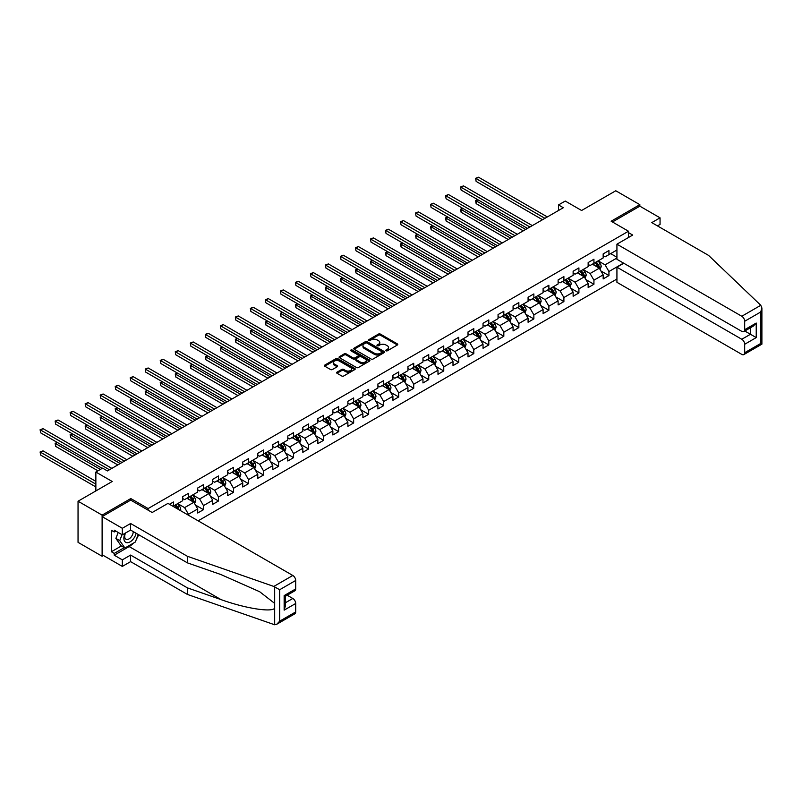 <?xml version="1.0" encoding="UTF-8"?>
<svg xmlns="http://www.w3.org/2000/svg" width="802" height="802" viewBox="0 0 802 802"><rect width="100%" height="100%" fill="white"/><g stroke="black" fill="none" stroke-linecap="round" stroke-linejoin="round"><path stroke-width="1.2" d="M386.023 350.795A0.932 0.541 0 0 0 387.346 350.795L397.381 344.99A1.333 0.772 0 0 0 397.772 344.449A1.333 0.772 0 0 0 397.381 343.908L380.379 334.083A1.333 0.772 0 0 0 378.484 334.083L368.449 339.878A0.932 0.541 0 0 0 369.772 340.639L371.065 339.898A4.281 2.466 0 0 1 377.12 339.898L378.534 340.71A4.281 2.466 0 0 1 379.787 342.454A4.281 2.466 0 0 1 378.534 344.208L377.231 344.95A0.932 0.541 0 0 0 378.554 345.722L379.857 344.97A4.281 2.466 0 0 1 385.902 344.97L387.326 345.782A4.281 2.466 0 0 1 388.579 347.537A4.281 2.466 0 0 1 387.326 349.281L386.023 350.023A0.932 0.541 0 0 0 386.023 350.795L386.023 350.023M337.01 372.158A1.333 0.772 0 0 0 336.619 372.709A1.333 0.772 0 0 0 337.01 373.251L341.782 376.008A1.333 0.772 0 0 0 343.667 376.008L354.815 369.572A1.333 0.772 0 0 0 355.206 369.03A1.333 0.772 0 0 0 354.815 368.479L337.812 358.664A1.333 0.772 0 0 0 335.918 358.664L324.77 365.1A1.333 0.772 0 0 0 324.379 365.642A1.333 0.772 0 0 0 324.77 366.193L330.534 369.522A1.333 0.772 0 0 0 332.419 369.522L337.191 366.765A1.333 0.772 0 0 0 337.592 366.213A1.333 0.772 0 0 0 337.191 365.672L334.334 364.018A3.579 2.065 0 0 1 333.291 362.564A3.579 2.065 0 0 1 335.497 360.659A3.579 2.065 0 0 1 339.396 361.1L350.594 367.567A3.579 2.065 0 0 1 351.637 369.03A3.579 2.065 0 0 1 349.431 370.935A3.579 2.065 0 0 1 345.532 370.484L343.667 369.411A1.333 0.772 0 0 0 341.782 369.411L337.01 372.158L337.01 373.251M657.46 225.893L660.056 224.39L660.056 217.833L639.846 206.164L639.846 204.66L615.776 190.766L581.6 210.495L565.24 201.051L558.503 204.941L563.315 207.718L107.408 470.934L102.596 468.157L95.859 472.047L95.859 490.944M130.796 500.167L130.796 498.553L102.115 515.115L78.045 501.22L112.22 481.491L95.859 472.047M130.796 498.553L148.129 508.558L628.487 231.227L628.487 237.512M639.846 204.66L611.154 221.222L628.487 231.227M371.166 359.045A1.333 0.772 0 0 0 373.05 359.045L384.208 352.609A1.333 0.772 0 0 0 384.599 352.058A1.333 0.772 0 0 0 384.208 351.517L367.196 341.692A1.333 0.772 0 0 0 365.311 341.692L354.153 348.128A1.333 0.772 0 0 0 353.762 348.68A1.333 0.772 0 0 0 354.153 349.221L371.166 359.045M351.266 350.995A0.932 0.541 0 0 1 352.218 351.126L352.218 350.013L369.511 359.998A1.333 0.772 0 0 1 369.902 360.539A1.333 0.772 0 0 1 369.511 361.09L358.364 367.527A1.333 0.772 0 0 1 356.469 367.527L339.467 357.702L339.467 356.619A1.333 0.772 0 0 0 339.076 357.161A1.333 0.772 0 0 0 339.467 357.702M339.467 356.619L344.238 353.862A1.333 0.772 0 0 1 346.123 353.862L353.02 357.842A1.333 0.772 0 0 0 354.915 357.842L358.073 356.018A1.333 0.772 0 0 0 358.474 355.466A1.333 0.772 0 0 0 358.073 354.925L350.895 350.775A0.932 0.541 0 0 1 352.218 350.013M102.115 515.115L102.115 556.247L78.045 542.352L78.045 501.22M148.129 510.172L148.129 508.558M198.134 520.819L616.928 279.026M616.928 250.013L608.939 254.625L608.939 250.565L603.164 253.903L603.164 257.963L593.931 263.297L593.931 259.236L588.147 262.575L588.147 266.635L578.914 271.968L578.914 267.908L573.129 271.246L573.129 275.297L563.896 280.64L563.896 276.58L558.112 279.918L558.112 283.968L548.879 289.311L548.879 285.251L543.094 288.58L543.094 292.64L533.861 297.973L533.861 293.923L528.077 297.251L528.077 301.311L518.844 306.645L518.844 302.585L513.069 305.923L513.069 309.983L503.826 315.316L503.826 311.256L498.052 314.595L498.052 318.655L488.809 323.988L488.809 319.928L483.035 323.266L483.035 327.326L473.792 332.66L473.792 328.599L468.017 331.938L468.017 335.988L458.774 341.331L458.774 337.271L453 340.609L453 344.659L443.757 349.993L443.757 345.943L437.982 349.271L437.982 353.331L428.739 358.664L428.739 354.614L422.965 357.943L422.965 362.003L413.722 367.336L413.722 363.276L407.947 366.614L407.947 370.674L398.704 376.008L398.704 371.948L392.93 375.286L392.93 379.346L383.687 384.679L383.687 380.619L377.912 383.957L377.912 388.008L368.669 393.351L368.669 389.291L362.895 392.629L362.895 396.679L353.652 402.023L353.652 397.962L347.878 401.291L347.878 405.351L338.634 410.684L338.634 406.634L332.86 409.962L332.86 414.022L323.617 419.356L323.617 415.306L317.843 418.634L317.843 422.694L308.6 428.027L308.6 423.967L302.825 427.306L302.825 431.366L293.582 436.699L293.582 432.639L287.808 435.977L287.808 440.037L278.565 445.371L278.565 441.311L272.79 444.649L272.79 448.699L263.547 454.042L263.547 449.982L257.773 453.32L257.773 457.371L248.53 462.704L248.53 458.654L242.755 461.982L242.755 466.042L233.512 471.375L233.512 467.325L227.738 470.654L227.738 474.714L218.495 480.047L218.495 475.987L212.72 479.325L212.72 483.385L203.477 488.719L203.477 484.659L197.703 487.997L197.703 492.057L188.46 497.39L188.46 493.33L182.686 496.669L182.686 500.719L173.443 506.062L173.443 502.002L169.503 504.278M623.525 263.106L608.939 271.517L608.939 275.577L603.164 278.916L603.164 274.855L593.931 280.189L593.931 284.249L588.147 287.587L588.147 283.527L578.914 288.86L578.914 292.92L573.129 296.259L573.129 292.199L563.896 297.532L563.896 301.592L558.112 304.92L558.112 300.87L548.879 306.204L548.879 310.264L543.094 313.592L543.094 309.542L533.861 314.875L533.861 318.925L528.077 322.264L528.077 318.204L518.844 323.547L518.844 327.597L513.069 330.935L513.069 326.875L503.826 332.208L503.826 336.269L498.052 339.607L498.052 335.547L488.809 340.88L488.809 344.94L483.035 348.279L483.035 344.218L473.792 349.552L473.792 353.612L468.017 356.94L468.017 352.89L458.774 358.223L458.774 362.283L453 365.612L453 361.562L443.757 366.895L443.757 370.955L437.982 374.283L437.982 370.223L428.739 375.567L428.739 379.617L422.965 382.955L422.965 378.895L413.722 384.238L413.722 388.288L407.947 391.627L407.947 387.567L398.704 392.9L398.704 396.96L392.93 400.298L392.93 396.238L383.687 401.571L383.687 405.632L377.912 408.97L377.912 404.91L368.669 410.243L368.669 414.303L362.895 417.631L362.895 413.581L353.652 418.915L353.652 422.975L347.878 426.303L347.878 422.253L338.634 427.586L338.634 431.636L332.86 434.975L332.86 430.915L323.617 436.258L323.617 440.308L317.843 443.646L317.843 439.586L308.6 444.92L308.6 448.98L302.825 452.318L302.825 448.258L293.582 453.591L293.582 457.651L287.808 460.99L287.808 456.929L278.565 462.263L278.565 466.323L272.79 469.651L272.79 465.601L263.547 470.934L263.547 474.995L257.773 478.323L257.773 474.273L248.53 479.606L248.53 483.666L242.755 486.994L242.755 482.934L233.512 488.278L233.512 492.328L227.738 495.666L227.738 491.606L218.495 496.949L218.495 500.999L212.72 504.338L212.72 500.278L203.477 505.611L203.477 509.671L197.703 513.009L197.703 508.949L188.46 514.283L188.46 515.225M186.926 498.283L193.853 502.283L184.61 507.616L177.683 503.616M182.686 498.503L184.61 499.616L188.46 497.39M184.61 507.616L188.46 514.283M193.853 502.283L197.703 508.949M201.944 489.611L208.871 493.611L199.628 498.944L192.701 494.944M197.703 489.832L199.628 490.944L203.477 488.719M199.628 498.944L203.477 505.611M208.871 493.611L212.72 500.278M216.961 480.939L223.888 484.939L214.645 490.273L207.718 486.273M212.72 481.16L214.645 482.273L218.495 480.047M214.645 490.273L218.495 496.949M223.888 484.939L227.738 491.606M231.968 472.268L238.906 476.268L229.663 481.601L222.735 477.601M227.738 472.488L229.663 473.601L233.512 471.375M229.663 481.601L233.512 488.278M238.906 476.268L242.755 482.934M246.986 463.596L253.923 467.596L244.68 472.939L237.753 468.929M242.755 463.817L244.68 464.929L248.53 462.704M244.68 472.939L248.53 479.606M253.923 467.596L257.773 474.273M262.003 454.924L268.941 458.924L259.698 464.268L252.77 460.268M257.773 455.145L259.698 456.258L263.547 454.042M259.698 464.268L263.547 470.934M268.941 458.924L272.79 465.601M277.021 446.253L283.958 450.263L274.715 455.596L267.788 451.596M272.79 446.483L274.715 447.596L278.565 445.371M274.715 455.596L278.565 462.263M283.958 450.263L287.808 456.929M292.038 437.591L298.976 441.591L289.733 446.925L282.805 442.925M287.808 437.812L289.733 438.925L293.582 436.699M289.733 446.925L293.582 453.591M298.976 441.591L302.825 448.258M307.056 428.92L313.993 432.92L304.75 438.253L297.823 434.253M302.825 429.14L304.75 430.253L308.6 428.027M304.75 438.253L308.6 444.92M313.993 432.92L317.843 439.586M322.073 420.248L329.01 424.248L319.767 429.581L312.83 425.581M317.843 420.469L319.767 421.581L323.617 419.356M319.767 429.581L323.617 436.258M329.01 424.248L332.86 430.915M337.091 411.576L344.028 415.576L334.785 420.91L327.848 416.91M332.86 411.797L334.785 412.91L338.634 410.684M334.785 420.91L338.634 427.586M344.028 415.576L347.878 422.253M352.108 402.905L359.045 406.905L349.802 412.248L342.865 408.238M347.878 403.125L349.802 404.238L353.652 402.023M349.802 412.248L353.652 418.915M359.045 406.905L362.895 413.581M367.126 394.233L374.063 398.243L364.82 403.576L357.882 399.576M362.895 394.464L364.82 395.566L368.669 393.351M364.82 403.576L368.669 410.243M374.063 398.243L377.912 404.91M382.143 385.572L389.08 389.572L379.837 394.905L372.9 390.905M377.912 385.792L379.837 386.905L383.687 384.679M379.837 394.905L383.687 401.571M389.08 389.572L392.93 396.238M397.16 376.9L404.098 380.9L394.855 386.233L387.917 382.233M392.93 377.12L394.855 378.233L398.704 376.008M394.855 386.233L398.704 392.9M404.098 380.9L407.947 387.567M412.178 368.228L419.115 372.228L409.872 377.562L402.935 373.562M407.947 368.449L409.872 369.562L413.722 367.336M409.872 377.562L413.722 384.238M419.115 372.228L422.965 378.895M427.195 359.557L434.133 363.557L424.89 368.89L417.952 364.89M422.965 359.777L424.89 360.89L428.739 358.664M424.89 368.89L428.739 375.567M434.133 363.557L437.982 370.223M442.213 350.885L449.15 354.885L439.907 360.228L432.97 356.218M437.982 351.106L439.907 352.218L443.757 349.993M439.907 360.228L443.757 366.895M449.15 354.885L453 361.562M457.23 342.213L464.157 346.213L454.924 351.557L447.987 347.557M453 342.434L454.924 343.547L458.774 341.331M454.924 351.557L458.774 358.223M464.157 346.213L468.017 352.89M472.248 333.542L479.175 337.552L469.942 342.885L463.005 338.885M468.017 333.772L469.942 334.885L473.792 332.66M469.942 342.885L473.792 349.552M479.175 337.552L483.035 344.218M487.265 324.88L494.192 328.88L484.959 334.213L478.022 330.213M483.035 325.101L484.959 326.213L488.809 323.988M484.959 334.213L488.809 340.88M494.192 328.88L498.052 335.547M502.283 316.209L509.21 320.209L499.977 325.542L493.04 321.542M498.052 316.429L499.977 317.542L503.826 315.316M499.977 325.542L503.826 332.208M509.21 320.209L513.069 326.875M517.3 307.537L524.227 311.537L514.994 316.87L508.057 312.87M513.069 307.757L514.994 308.87L518.844 306.645M514.994 316.87L518.844 323.547M524.227 311.537L528.077 318.204M532.317 298.865L539.245 302.865L530.012 308.199L523.074 304.199M528.077 299.086L530.012 300.199L533.861 297.973M530.012 308.199L533.861 314.875M539.245 302.865L543.094 309.542M547.335 290.194L554.262 294.194L545.019 299.537L538.092 295.527M543.094 290.414L545.019 291.527L548.879 289.311M545.019 299.537L548.879 306.204M554.262 294.194L558.112 300.87M562.352 281.522L569.28 285.532L560.037 290.865L553.109 286.865M558.112 281.753L560.037 282.855L563.896 280.64M560.037 290.865L563.896 297.532M569.28 285.532L573.129 292.199M577.37 272.86L584.297 276.86L575.054 282.194L568.127 278.194M573.129 273.081L575.054 274.194L578.914 271.968M575.054 282.194L578.914 288.86M584.297 276.86L588.147 283.527M592.387 264.189L599.315 268.189L590.072 273.522L583.144 269.522M588.147 264.409L590.072 265.522L593.931 263.297M590.072 273.522L593.931 280.189M599.315 268.189L603.164 274.855M616.928 258.013L605.089 264.85L598.162 260.85M610.673 253.622L616.928 257.242M603.164 255.738L605.089 256.851L608.939 254.625M605.089 264.85L608.939 271.517M102.115 556.247L103.408 555.495M558.503 204.941L558.503 210.495M600.909 270.936L608.939 275.577M585.891 279.607L593.931 284.249M570.874 288.279L578.914 292.92M555.856 296.951L563.896 301.592M540.839 305.622L548.879 310.264M525.821 314.294L533.861 318.925M510.804 322.955L518.844 327.597M495.786 331.627L503.826 336.269M480.769 340.299L488.809 344.94M465.751 348.97L473.792 353.612M450.734 357.642L458.774 362.283M435.717 366.313L443.757 370.955M420.699 374.975L428.739 379.617M405.682 383.647L413.722 388.288M390.664 392.318L398.704 396.96M375.647 400.99L383.687 405.632M360.629 409.662L368.669 414.303M345.612 418.333L353.652 422.975M330.594 427.005L338.634 431.636M315.577 435.666L323.617 440.308M300.56 444.338L308.6 448.98M285.542 453.01L293.582 457.651M270.525 461.681L278.565 466.323M255.507 470.353L263.547 474.995M240.49 479.025L248.53 483.666M225.472 487.686L233.512 492.328M210.455 496.358L218.495 500.999M195.437 505.029L203.477 509.671M386.394 350.925L387.326 350.394A4.281 2.466 0 0 0 388.579 348.639L388.579 347.537M379.787 342.454L379.787 343.567A4.281 2.466 0 0 1 378.534 345.311L377.612 345.852M397.381 343.908L397.381 344.99L380.379 335.196A1.333 0.772 0 0 0 378.484 335.196L368.82 340.78M384.208 351.517L384.208 352.609L367.196 342.805A1.333 0.772 0 0 0 365.311 342.805L354.173 349.231M381.842 352.439A0.932 0.541 0 0 0 381.842 351.677L366.915 343.055A0.932 0.541 0 0 0 365.592 343.055L364.218 343.847A4.281 2.466 0 0 0 362.965 345.592A4.281 2.466 0 0 0 364.218 347.336L374.424 353.231A4.281 2.466 0 0 0 380.469 353.231L381.842 352.439L381.842 353.552A0.932 0.541 0 0 0 382.113 353.171L382.113 352.058M362.965 345.592L362.965 346.705A4.281 2.466 0 0 0 364.218 348.449L364.218 347.336M381.842 353.552L380.469 354.344A4.281 2.466 0 0 1 374.424 354.344L364.218 348.449M339.477 357.712L344.238 354.975L344.238 353.862M358.474 355.466L358.474 356.579A1.333 0.772 0 0 1 358.073 357.131L354.915 358.955A1.333 0.772 0 0 1 353.02 358.955L346.123 354.975A1.333 0.772 0 0 0 344.238 354.975M352.218 351.126L369.491 361.1M360.178 361.973A3.579 2.065 0 0 0 364.078 362.424A3.579 2.065 0 0 0 366.283 360.519A3.579 2.065 0 0 0 365.231 359.055L361.291 356.78A1.333 0.772 0 0 0 359.396 356.78L356.238 358.604A1.333 0.772 0 0 0 355.847 359.156A1.333 0.772 0 0 0 356.238 359.697L360.178 361.973L360.178 363.085A3.579 2.065 0 0 0 364.078 363.537A3.579 2.065 0 0 0 366.283 361.632L366.283 360.519M355.847 359.156L355.847 360.258A1.333 0.772 0 0 0 356.238 360.81L356.238 359.697M360.178 363.085L356.238 360.81M351.637 369.03L351.637 370.133A3.579 2.065 0 0 1 349.431 372.048A3.579 2.065 0 0 1 345.532 371.597L343.667 370.524A1.333 0.772 0 0 0 341.782 370.524L337.02 373.261M333.291 362.564L333.291 363.677A3.579 2.065 0 0 0 334.334 365.131L334.334 364.018M337.191 365.672L337.191 366.765L334.334 365.131M354.805 369.582L337.812 359.767A1.333 0.772 0 0 0 335.918 359.767L324.79 366.203M600.076 269.502L601.219 266.615A3.609 2.085 -120 0 0 600.066 263.547L598.081 260.891M594.623 265.472L593.269 263.678M477.962 199.788L476.127 200.841L476.127 203.628L523.265 230.836M595.104 262.615L597.089 265.272A3.609 2.085 60 0 1 598.122 267.437L599.274 266.775A3.609 2.085 -120 0 0 598.242 264.6L596.257 261.953M595.355 262.475L597.56 265.412A1.835 1.063 60 0 1 597.891 265.973L599.274 266.775M476.127 203.628L475.596 200.54L525.671 229.452M475.596 200.54L477.741 199.668M544.929 218.334L476.127 178.615L478.533 177.222L547.335 216.941M542.523 219.728L476.127 181.392L475.596 178.305L478.533 177.222M476.127 181.392L475.596 178.305M125.082 533.26A8.852 5.113 120 0 0 126.997 542.693A8.852 5.113 120 0 0 136.119 533.25M125.553 532.979A6.055 3.499 120 0 0 125.954 539.215A6.055 3.499 120 0 0 126.846 539.485A6.055 3.499 120 0 0 133.272 531.606M138.245 534.483L135.327 542.022L124.932 548.017L121.082 545.801L115.879 538.403L118.185 532.458M124.932 548.017L119.729 540.628L122.044 534.683M115.879 538.403L119.729 540.628M760.787 305.291L761.9 307.988L760.707 312.008L744.677 321.261A4.08 2.356 -120 0 0 741.79 316.259L760.787 305.291L708.577 255.407L651.785 222.615L660.056 217.833M623.766 263.236L616.928 267.186L616.928 282.304L741.79 354.384A4.08 2.356 -120 0 0 743.825 354.594A4.08 2.356 -120 0 0 744.677 352.72L744.677 344.269A4.08 2.356 -120 0 0 741.79 339.266L750.451 334.274L756.226 337.602L744.677 344.269M616.928 267.186L741.79 339.266M628.487 232.62L632.718 235.066L616.928 244.179L616.928 259.297L741.79 331.376A4.08 2.356 -120 0 0 743.825 331.577A4.08 2.356 -120 0 0 744.677 329.712L744.677 321.261M616.928 244.179L741.79 316.259M639.846 206.164L612.457 221.974M744.817 331.015L750.451 334.274L750.451 327.757M744.677 329.712L756.226 323.046L753.339 326.093L743.825 331.577M744.677 352.72L760.707 343.467L761.309 343.817M133.413 543.124A15.318 8.842 -60 0 1 129.162 546.573L114.245 555.195L122.325 559.856L130.606 555.074L187.407 587.866L187.407 594.432L274.675 624.778L276.78 624.237L279.667 621.189L295.697 611.936A4.08 2.356 60 0 1 294.855 613.801L276.78 624.237M187.407 587.866L220.971 599.585C244.821 608.247 271.537 612.548 274.675 608.227L274.675 603.395L259.678 591.736L220.971 574.573L187.407 562.864L130.606 530.072L122.325 534.844L114.245 530.182L114.245 531.957L111.358 530.292L111.358 551.746L114.245 553.41L124.26 547.626M122.325 559.856L122.325 566.413L102.115 554.743L102.115 516.618L130.706 500.107L152.169 512.508L167.959 503.395L292.81 575.475A4.08 2.356 60 0 1 295.697 580.478L295.697 588.929A4.08 2.356 60 0 1 294.855 590.793L285.342 596.287L285.342 606.132L284.149 610.152L284.149 595.595C285.702 596.498 285.702 596.498 284.149 595.595L295.697 588.929M130.606 555.074L130.606 561.641L122.325 566.413M187.407 594.432L130.606 561.641M295.697 580.478L279.667 589.731L273.813 586.442L187.407 556.297L130.606 523.505L122.325 528.287L122.325 534.844M122.325 528.287L102.115 516.618M114.245 555.195L114.245 553.41M130.606 523.505L130.606 530.072M187.407 556.297L187.407 562.864M285.342 602.793L292.81 598.482A4.08 2.356 60 0 1 295.697 603.485L295.697 611.936M292.81 598.482L287.176 595.224M138.626 534.693A15.318 8.842 -60 0 1 136.45 539.114M115.779 531.064L114.245 531.957M111.358 551.746L121.373 545.962M585.059 278.174L586.202 275.286A3.609 2.085 -120 0 0 585.059 272.219L583.064 269.562M579.605 274.144L578.252 272.349M462.944 208.46L461.11 209.512L461.11 212.289L508.247 239.507M580.087 271.287L582.072 273.943A3.609 2.085 60 0 1 583.104 276.109L584.257 275.447A3.609 2.085 -120 0 0 583.224 273.271L581.239 270.625M580.337 271.146L582.543 274.083A1.835 1.063 60 0 1 582.874 274.645L584.257 275.447M461.11 212.289L460.579 209.212L510.653 238.124M460.579 209.212L462.724 208.34M570.042 286.845L571.184 283.958A3.609 2.085 -120 0 0 570.042 280.89L568.047 278.234M564.588 282.815L563.235 281.011M447.927 217.131L446.092 218.184L446.092 220.961L493.23 248.179M565.069 279.958L567.054 282.615A3.609 2.085 60 0 1 568.087 284.78L569.24 284.119A3.609 2.085 -120 0 0 568.207 281.943L566.222 279.296M565.32 279.818L567.525 282.755A1.835 1.063 60 0 1 567.856 283.317L569.24 284.119M446.092 220.961L445.561 217.883L495.636 246.785M445.561 217.883L447.706 217.001M529.911 227.006L461.11 187.287L463.516 185.894L532.317 225.613M527.505 228.39L461.11 190.064L460.579 186.976L463.516 185.894M461.11 190.064L460.579 186.976M514.894 235.678L446.092 195.949L448.498 194.565L517.3 234.284M512.488 237.061L446.092 198.736L445.561 195.648L448.498 194.565M446.092 198.736L445.561 195.648M555.024 295.517L556.167 292.63A3.609 2.085 -120 0 0 555.024 289.562L553.029 286.905M549.571 291.487L548.217 289.682M432.91 225.803L431.075 226.856L431.075 229.633L478.213 256.851M550.052 288.63L552.037 291.276A3.609 2.085 60 0 1 553.069 293.452L554.222 292.78A3.609 2.085 -120 0 0 553.19 290.615L551.205 287.958M550.302 288.479L552.508 291.427A1.835 1.063 60 0 1 552.839 291.988L554.222 292.78M431.075 229.633L430.544 226.545L480.619 255.457M430.544 226.545L432.689 225.673M540.007 304.189L541.149 301.301A3.609 2.085 -120 0 0 540.007 298.224L538.012 295.577M534.553 300.159L533.2 298.354M417.892 234.465L416.058 235.527L416.058 238.304L463.195 265.522M535.034 297.301L537.019 299.948A3.609 2.085 60 0 1 538.052 302.123L539.205 301.452A3.609 2.085 -120 0 0 538.172 299.286L536.187 296.63M535.285 297.151L537.49 300.098A1.835 1.063 60 0 1 537.821 300.65L539.205 301.452M416.058 238.304L415.526 235.217L465.601 264.129M415.526 235.217L417.682 234.344M524.989 312.85L526.132 309.973A3.609 2.085 -120 0 0 524.989 306.895L522.994 304.249M519.536 308.83L518.182 307.026M402.875 243.136L401.04 244.199L401.04 246.976L448.178 274.194M520.017 305.973L522.002 308.62A3.609 2.085 60 0 1 523.034 310.795L524.187 310.123A3.609 2.085 -120 0 0 523.155 307.958L521.17 305.301M520.267 305.823L522.473 308.77A1.835 1.063 60 0 1 522.804 309.321L524.187 310.123M401.04 246.976L400.509 243.888L450.594 272.8M400.509 243.888L402.664 243.016M499.877 244.339L431.075 204.62L433.481 203.237L502.283 242.956M497.471 245.733L431.075 207.397L430.544 204.32L433.481 203.237M431.075 207.397L430.544 204.32M484.859 253.011L416.058 213.292L418.464 211.908L487.265 251.627M482.453 254.404L416.058 216.069L415.526 212.991L418.464 211.908M416.058 216.069L415.526 212.991M469.842 261.683L401.04 221.964L403.446 220.57L472.248 260.299M467.436 263.076L401.04 224.74L400.509 221.653L403.446 220.57M401.04 224.74L400.509 221.653M509.972 321.522L511.115 318.645A3.609 2.085 -120 0 0 509.972 315.567L507.977 312.92M504.518 317.492L503.165 315.697M387.857 251.808L386.023 252.861L386.023 255.648L433.16 282.855M504.999 314.635L506.984 317.291A3.609 2.085 60 0 1 508.017 319.457L509.17 318.795A3.609 2.085 -120 0 0 508.137 316.62L506.152 313.973M505.25 314.494L507.455 317.432A1.835 1.063 60 0 1 507.786 317.993L509.17 318.795M386.023 255.648L385.491 252.56L435.576 281.472M385.491 252.56L387.647 251.688M454.824 270.354L386.023 230.635L388.429 229.242L457.23 268.961M452.418 271.748L386.023 233.412L385.491 230.324L388.429 229.242M386.023 233.412L385.491 230.324M494.954 330.193L496.107 327.306A3.609 2.085 -120 0 0 494.954 324.239L492.959 321.582M489.501 326.163L488.147 324.369M372.84 260.48L371.005 261.532L371.005 264.309L418.143 291.527M489.982 323.306L491.967 325.963A3.609 2.085 60 0 1 492.999 328.128L494.152 327.467A3.609 2.085 -120 0 0 493.12 325.291L491.135 322.645M490.233 323.166L492.438 326.103A1.835 1.063 60 0 1 492.769 326.665L494.152 327.467M371.005 264.309L370.474 261.231L420.559 290.144M370.474 261.231L372.629 260.359M439.807 279.026L371.005 239.307L373.411 237.913L442.213 277.632M437.401 280.409L371.005 242.084L370.474 238.996L373.411 237.913M371.005 242.084L370.474 238.996M479.937 338.865L481.09 335.978A3.609 2.085 -120 0 0 479.937 332.91L477.952 330.254M474.483 334.835L473.13 333.03M357.822 269.151L355.988 270.204L355.988 272.981L403.135 300.199M474.964 331.978L476.949 334.635A3.609 2.085 60 0 1 477.982 336.8L479.135 336.138A3.609 2.085 -120 0 0 478.102 333.963L476.117 331.316M475.215 331.838L477.421 334.775A1.835 1.063 60 0 1 477.751 335.336L479.135 336.138M355.988 272.981L355.456 269.903L405.541 298.815M355.456 269.903L357.612 269.031M424.789 287.697L355.988 247.978L358.394 246.585L427.195 286.304M422.383 289.081L355.988 250.755L355.456 247.668L358.394 246.585M355.988 250.755L355.456 247.668M464.919 347.537L466.072 344.649A3.609 2.085 -120 0 0 464.919 341.582L462.934 338.925M459.466 343.507L458.112 341.702M342.805 277.823L340.97 278.875L340.97 281.652L388.118 308.87M459.947 340.649L461.932 343.306A3.609 2.085 60 0 1 462.965 345.472L464.117 344.8A3.609 2.085 -120 0 0 463.085 342.634L461.1 339.978M460.198 340.509L462.403 343.446A1.835 1.063 60 0 1 462.734 344.008L464.117 344.8M340.97 281.652L340.439 278.565L390.524 307.477M340.439 278.565L342.594 277.692M409.772 296.369L340.97 256.64L343.376 255.257L412.178 294.976M407.366 297.753L340.97 259.427L340.439 256.339L343.376 255.257M340.97 259.427L340.439 256.339M449.902 356.208L451.055 353.321A3.609 2.085 -120 0 0 449.902 350.253L447.917 347.597M444.448 352.178L443.095 350.374M327.787 286.484L325.953 287.547L325.953 290.324L373.1 317.542M444.93 349.321L446.914 351.968A3.609 2.085 60 0 1 447.947 354.143L449.1 353.471A3.609 2.085 -120 0 0 448.067 351.306L446.082 348.649M445.18 349.171L447.386 352.118A1.835 1.063 60 0 1 447.716 352.68L449.1 353.471M325.953 290.324L325.432 287.236L375.506 316.148M325.432 287.236L327.577 286.364M394.754 305.031L325.953 265.312L328.359 263.928L397.16 303.647M392.348 306.424L325.953 268.089L325.432 265.011L328.359 263.928M325.953 268.089L325.432 265.011M434.885 364.88L436.037 361.993A3.609 2.085 -120 0 0 434.885 358.915L432.9 356.268M429.431 360.85L428.078 359.045M312.77 295.156L310.935 296.219L310.935 298.996L358.083 326.213M429.912 357.993L431.897 360.639A3.609 2.085 60 0 1 432.93 362.815L434.082 362.143A3.609 2.085 -120 0 0 433.05 359.978L431.065 357.321M430.163 357.842L432.368 360.79A1.835 1.063 60 0 1 432.699 361.341L434.082 362.143M310.935 298.996L310.414 295.908L360.489 324.82M310.414 295.908L312.559 295.036M379.737 313.702L310.935 273.983L313.341 272.59L382.143 312.319M377.331 315.096L310.935 276.76L310.414 273.683L313.341 272.59M310.935 276.76L310.414 273.683M419.867 373.542L421.02 370.664A3.609 2.085 -120 0 0 419.867 367.587L417.882 364.94M414.413 369.522L413.06 367.717M297.753 303.828L295.918 304.88L295.918 307.667L343.066 334.885M414.895 366.664L416.88 369.311A3.609 2.085 60 0 1 417.912 371.486L419.065 370.815A3.609 2.085 -120 0 0 418.032 368.649L416.048 365.993M415.145 366.514L417.351 369.461A1.835 1.063 60 0 1 417.682 370.013L419.065 370.815M295.918 307.667L295.397 304.58L345.472 333.492M295.397 304.58L297.542 303.707M364.72 322.374L295.918 282.655L298.324 281.261L367.126 320.99M362.314 323.767L295.918 285.432L295.397 282.344L298.324 281.261M295.918 285.432L295.397 282.344M404.85 382.213L406.002 379.336A3.609 2.085 -120 0 0 404.85 376.258L402.865 373.612M399.396 378.183L398.053 376.389M282.735 312.499L280.9 313.552L280.9 316.339L328.048 343.547M399.877 375.326L401.862 377.983A3.609 2.085 60 0 1 402.895 380.148L404.048 379.486A3.609 2.085 -120 0 0 403.015 377.311L401.03 374.664M400.128 375.186L402.333 378.123A1.835 1.063 60 0 1 402.664 378.684L404.048 379.486M280.9 316.339L280.379 313.251L330.454 342.163M280.379 313.251L282.525 312.379M349.702 331.046L280.9 291.327L283.307 289.933L352.108 329.652M347.296 332.439L280.9 294.103L280.379 291.016L283.307 289.933M280.9 294.103L280.379 291.016M389.832 390.885L390.985 387.998A3.609 2.085 -120 0 0 389.832 384.93L387.847 382.273M384.379 386.855L383.035 385.06M267.718 321.171L265.883 322.224L265.883 325L313.031 352.218M384.86 383.998L386.845 386.654A3.609 2.085 60 0 1 387.877 388.82L389.03 388.158A3.609 2.085 -120 0 0 387.998 385.983L386.013 383.336M385.11 383.857L387.316 386.795A1.835 1.063 60 0 1 387.647 387.356L389.03 388.158M265.883 325L265.362 321.923L315.437 350.835M265.362 321.923L267.507 321.051M334.685 339.717L265.883 299.998L268.289 298.605L337.091 338.324M332.279 341.101L265.883 302.775L265.362 299.687L268.289 298.605M265.883 302.775L265.362 299.687M374.825 399.556L375.968 396.669A3.609 2.085 -120 0 0 374.815 393.602L372.83 390.945M369.361 395.526L368.018 393.722M252.7 329.843L250.866 330.895L250.866 333.672L298.013 360.89M369.842 392.669L371.827 395.326A3.609 2.085 60 0 1 372.86 397.491L374.013 396.83A3.609 2.085 -120 0 0 372.98 394.654L370.995 392.008M370.093 392.529L372.298 395.466A1.835 1.063 60 0 1 372.629 396.028L374.013 396.83M250.866 333.672L250.344 330.594L300.419 359.497M250.344 330.594L252.49 329.712M319.667 348.389L250.866 308.66L253.282 307.276L322.073 346.995M317.261 349.772L250.866 311.447L250.344 308.359L253.282 307.276M250.866 311.447L250.344 308.359M359.807 408.228L360.95 405.341A3.609 2.085 -120 0 0 359.797 402.273L357.812 399.617M354.344 404.198L353 402.393M237.683 338.514L235.848 339.567L235.848 342.344L282.996 369.562M354.825 401.341L356.81 403.987A3.609 2.085 60 0 1 357.842 406.163L358.995 405.491A3.609 2.085 -120 0 0 357.963 403.326L355.978 400.669M355.075 401.19L357.281 404.138A1.835 1.063 60 0 1 357.612 404.699L358.995 405.491M235.848 342.344L235.327 339.256L285.402 368.168M235.327 339.256L237.472 338.384M304.65 357.06L235.848 317.331L238.264 315.948L307.056 355.667M302.244 358.444L235.848 320.108L235.327 317.031L238.264 315.948M235.848 320.108L235.327 317.031M344.79 416.9L345.933 414.012A3.609 2.085 -120 0 0 344.78 410.935L342.795 408.288M339.326 412.87L337.983 411.065M222.665 347.176L220.841 348.238L220.841 351.015L267.978 378.233M339.807 410.012L341.792 412.659A3.609 2.085 60 0 1 342.825 414.834L343.978 414.163A3.609 2.085 -120 0 0 342.945 411.997L340.96 409.341M340.058 409.862L342.264 412.809A1.835 1.063 60 0 1 342.594 413.361L343.978 414.163M220.841 351.015L220.309 347.928L270.384 376.84M220.309 347.928L222.455 347.055M289.632 365.722L220.841 326.003L223.247 324.62L292.038 364.339M287.226 367.115L220.841 328.78L220.309 325.702L223.247 324.62M220.841 328.78L220.309 325.702M329.772 425.571L330.915 422.684A3.609 2.085 -120 0 0 329.762 419.606L327.777 416.96M324.309 421.541L322.965 419.737M207.648 355.847L205.823 356.91L205.823 359.687L252.961 386.905M324.79 418.684L326.775 421.331A3.609 2.085 60 0 1 327.807 423.506L328.97 422.834A3.609 2.085 -120 0 0 327.938 420.669L325.943 418.012M325.041 418.534L327.246 421.481A1.835 1.063 60 0 1 327.577 422.032L328.97 422.834M205.823 359.687L205.292 356.599L255.367 385.511M205.292 356.599L207.437 355.727M274.615 374.394L205.823 334.675L208.229 333.281L277.021 373.01M272.209 375.787L205.823 337.452L205.292 334.364L208.229 333.281M205.823 337.452L205.292 334.364M314.755 434.233L315.898 431.356A3.609 2.085 -120 0 0 314.745 428.278L312.76 425.631M309.291 430.213L307.948 428.408M192.63 364.519L190.806 365.572L190.806 368.359L237.943 395.566M309.772 427.346L311.757 430.002A3.609 2.085 60 0 1 312.79 432.168L313.953 431.506A3.609 2.085 -120 0 0 312.92 429.331L310.925 426.684M310.023 427.205L312.229 430.143A1.835 1.063 60 0 1 312.559 430.704L313.953 431.506M190.806 368.359L190.274 365.271L240.349 394.183M190.274 365.271L192.42 364.399M259.597 383.065L190.806 343.346L193.212 341.953L262.003 381.672M257.191 384.459L190.806 346.123L190.274 343.035L193.212 341.953M190.806 346.123L190.274 343.035M299.737 442.904L300.88 440.017A3.609 2.085 -120 0 0 299.727 436.95L297.743 434.293M294.274 438.874L292.93 437.08M177.613 373.191L175.788 374.243L175.788 377.02L222.926 404.238M294.755 436.017L296.74 438.674A3.609 2.085 60 0 1 297.773 440.839L298.935 440.178A3.609 2.085 -120 0 0 297.903 438.002L295.908 435.356M295.006 435.877L297.211 438.814A1.835 1.063 60 0 1 297.542 439.376L298.935 440.178M175.788 377.02L175.257 373.943L225.332 402.855M175.257 373.943L177.402 373.07M244.58 391.737L175.788 352.018L178.194 350.624L246.986 390.343M242.174 393.12L175.788 354.795L175.257 351.707L178.194 350.624M175.788 354.795L175.257 351.707M284.72 451.576L285.863 448.689A3.609 2.085 -120 0 0 284.71 445.621L282.725 442.965M279.256 447.546L277.913 445.742M162.595 381.862L160.771 382.915L160.771 385.692L207.908 412.91M279.738 444.689L281.723 447.346A3.609 2.085 60 0 1 282.755 449.511L283.918 448.849A3.609 2.085 -120 0 0 282.885 446.674L280.89 444.027M279.988 444.549L282.194 447.486A1.835 1.063 60 0 1 282.525 448.047L283.918 448.849M160.771 385.692L160.24 382.614L210.314 411.526M160.24 382.614L162.385 381.742M229.562 400.409L160.771 360.689L163.177 359.296L231.968 399.015M227.156 401.792L160.771 363.466L160.24 360.379L163.177 359.296M160.771 363.466L160.24 360.379M269.703 460.248L270.845 457.361A3.609 2.085 -120 0 0 269.693 454.293L267.708 451.636M264.239 456.218L262.896 454.413M147.578 390.534L145.753 391.587L145.753 394.363L192.891 421.581M264.72 453.361L266.705 456.017A3.609 2.085 60 0 1 267.738 458.183L268.901 457.511A3.609 2.085 -120 0 0 267.868 455.346L265.873 452.689M264.971 453.22L267.176 456.158A1.835 1.063 60 0 1 267.507 456.719L268.901 457.511M145.753 394.363L145.222 391.276L195.297 420.188M145.222 391.276L147.367 390.404M214.545 409.08L145.753 369.351L148.159 367.968L216.961 407.687M212.139 410.464L145.753 372.138L145.222 369.05L148.159 367.968M145.753 372.138L145.222 369.05M254.685 468.919L255.828 466.032A3.609 2.085 -120 0 0 254.675 462.965L252.69 460.308M249.221 464.889L247.878 463.085M132.561 399.195L130.736 400.258L130.736 403.035L177.874 430.253M249.703 462.032L251.688 464.679A3.609 2.085 60 0 1 252.72 466.854L253.883 466.183A3.609 2.085 -120 0 0 252.851 464.017L250.856 461.361M249.953 461.882L252.159 464.829A1.835 1.063 60 0 1 252.49 465.391L253.883 466.183M130.736 403.035L130.205 399.947L180.28 428.859M130.205 399.947L132.35 399.075M199.528 417.742L130.736 378.023L133.142 376.639L201.944 416.358M197.122 419.135L130.736 380.8L130.205 377.722L133.142 376.639M130.736 380.8L130.205 377.722M239.668 477.591L240.811 474.704A3.609 2.085 -120 0 0 239.658 471.626L237.673 468.98M234.204 473.561L232.861 471.756M117.543 407.867L115.719 408.93L115.719 411.707L162.856 438.925M234.685 470.704L236.67 473.35A3.609 2.085 60 0 1 237.703 475.526L238.866 474.854A3.609 2.085 -120 0 0 237.833 472.689L235.838 470.032M234.936 470.553L237.141 473.501A1.835 1.063 60 0 1 237.482 474.052L238.866 474.854M115.719 411.707L115.187 408.619L165.262 437.531M115.187 408.619L117.333 407.747M184.52 426.413L115.719 386.694L118.125 385.301L186.926 425.03M182.104 427.807L115.719 389.471L115.187 386.394L118.125 385.301M115.719 389.471L115.187 386.394M224.65 486.253L225.793 483.375A3.609 2.085 -120 0 0 224.64 480.298L222.655 477.651M219.187 482.233L217.843 480.428M102.526 416.539L100.701 417.601L100.701 420.378L147.839 447.596M219.668 479.375L221.653 482.022A3.609 2.085 60 0 1 222.685 484.197L223.848 483.526A3.609 2.085 -120 0 0 222.816 481.36L220.831 478.704M219.918 479.225L222.124 482.172A1.835 1.063 60 0 1 222.465 482.724L223.848 483.526M100.701 420.378L100.17 417.291L150.245 446.203M100.17 417.291L102.315 416.418M169.503 435.085L100.701 395.366L103.107 393.972L171.909 433.702M167.087 436.478L100.701 398.143L100.17 395.055L103.107 393.972M100.701 398.143L100.17 395.055M209.633 494.924L210.776 492.047A3.609 2.085 -120 0 0 209.623 488.969L207.638 486.323M204.169 490.894L202.826 489.1M87.508 425.21L85.684 426.263L85.684 429.05L132.821 456.258M204.65 488.037L206.635 490.694A3.609 2.085 60 0 1 207.678 492.859L208.831 492.197A3.609 2.085 -120 0 0 207.798 490.022L205.813 487.375M204.901 487.897L207.106 490.834A1.835 1.063 60 0 1 207.447 491.395L208.831 492.197M85.684 429.05L85.152 425.962L135.227 454.874M85.152 425.962L87.298 425.09M154.485 443.757L85.684 404.038L88.09 402.644L156.891 442.363M152.069 445.15L85.684 406.815L85.152 403.727L88.09 402.644M85.684 406.815L85.152 403.727M194.615 503.596L195.758 500.709A3.609 2.085 -120 0 0 194.605 497.641L192.62 494.984M189.162 499.566L187.808 497.771M72.491 433.882L70.666 434.935L70.666 437.712L117.804 464.929M189.633 496.709L191.628 499.365A3.609 2.085 60 0 1 192.66 501.531L193.813 500.869A3.609 2.085 -120 0 0 192.781 498.694L190.796 496.047M189.884 496.568L192.089 499.506A1.835 1.063 60 0 1 192.43 500.067L193.813 500.869M70.666 437.712L70.135 434.634L120.21 463.546M70.135 434.634L72.28 433.762M139.468 452.428L70.666 412.709L73.072 411.316L141.874 451.035M137.062 453.812L70.666 415.486L70.135 412.398L73.072 411.316M70.666 415.486L70.135 412.398M180.34 510.543L180.741 509.38A3.609 2.085 -120 0 0 179.588 506.313L177.603 503.656M57.473 442.554L55.649 443.606L55.649 446.383L97.974 470.824M178.816 509.661L178.796 509.541A3.609 2.085 -120 0 0 177.763 507.365L175.778 504.719M174.866 505.24L177.072 508.177A1.835 1.063 60 0 1 177.412 508.739L178.796 509.541M174.615 505.38L176.61 508.037A3.609 2.085 60 0 1 176.981 508.598M55.649 446.383L55.117 443.305L100.38 469.431M55.117 443.305L57.263 442.433M124.45 461.1L55.649 421.371L58.055 419.987L126.856 459.706M122.044 462.483L55.649 424.158L55.117 421.07L58.055 419.987M55.649 424.158L55.117 421.07M95.859 481.38L43.037 450.884L40.631 452.278L40.631 455.055L95.859 486.944M40.631 455.055L40.1 451.967L95.859 484.157M40.1 451.967L43.037 450.884M109.433 469.772L40.631 430.042L43.037 428.659L111.839 468.378M102.205 468.378L40.631 432.829L40.1 429.742L43.037 428.659M40.631 432.829L40.1 429.742M387.326 350.394L387.326 349.281M377.231 345.722L377.231 344.95M378.534 345.311L378.534 344.208M368.449 340.639L368.449 339.878M378.484 335.196L378.484 334.083M380.379 335.196L380.379 334.083M354.153 349.221L354.153 348.128M365.311 342.805L365.311 341.692M367.196 342.805L367.196 341.692M374.424 354.344L374.424 353.231M380.469 354.344L380.469 353.231M346.123 354.975L346.123 353.862M353.02 358.955L353.02 357.842M354.915 358.955L354.915 357.842M358.073 357.131L358.073 356.018M369.511 361.09L369.511 359.998M341.782 370.524L341.782 369.411M343.667 370.524L343.667 369.411M345.532 371.597L345.532 370.484M324.77 366.193L324.77 365.1M335.918 359.767L335.918 358.664M337.812 359.767L337.812 358.664M354.815 369.572L354.815 368.479M598.964 267.978L601.199 266.685M598.242 264.6L600.066 263.547M595.675 266.084L597.089 265.272M760.707 343.467L760.707 312.008M756.226 323.046L756.226 337.602M274.675 624.778L274.675 608.227M274.675 603.395L274.675 586.843M279.667 589.731L279.667 621.189M295.697 603.485L284.149 610.152M273.813 586.442L292.81 575.475M129.162 546.573L220.971 599.585M583.946 276.65L586.182 275.357M583.224 273.271L585.059 272.219M580.658 274.755L582.072 273.943M568.929 285.322L571.164 284.028M568.207 281.943L570.042 280.89M565.641 283.427L567.054 282.615M553.911 293.993L556.147 292.7M553.19 290.615L555.024 289.562M550.623 292.098L552.037 291.276M538.894 302.665L541.129 301.372M538.172 299.286L540.007 298.224M535.606 300.77L537.019 299.948M523.876 311.336L526.112 310.043M523.155 307.958L524.989 306.895M520.588 309.432L522.002 308.62M508.859 319.998L511.095 318.715M508.137 316.62L509.972 315.567M505.571 318.103L506.984 317.291M493.842 328.67L496.077 327.376M493.12 325.291L494.954 324.239M490.553 326.775L491.967 325.963M478.824 337.341L481.06 336.048M478.102 333.963L479.937 332.91M475.536 335.447L476.949 334.635M463.807 346.013L466.042 344.72M463.085 342.634L464.919 341.582M460.518 344.118L461.932 343.306M448.789 354.685L451.025 353.391M448.067 351.306L449.902 350.253M445.501 352.79L446.914 351.968M433.772 363.356L436.007 362.063M433.05 359.978L434.885 358.915M430.484 361.451L431.897 360.639M418.754 372.028L420.99 370.735M418.032 368.649L419.867 367.587M415.466 370.123L416.88 369.311M403.737 380.689L405.972 379.396M403.015 377.311L404.85 376.258M400.449 378.795L401.862 377.983M388.719 389.361L390.955 388.068M387.998 385.983L389.832 384.93M385.431 387.466L386.845 386.654M373.702 398.033L375.938 396.739M372.98 394.654L374.815 393.602M370.414 396.138L371.827 395.326M358.684 406.704L360.92 405.411M357.963 403.326L359.797 402.273M355.396 404.81L356.81 403.987M343.667 415.376L345.903 414.083M342.945 411.997L344.78 410.935M340.389 413.481L341.792 412.659M328.65 424.047L330.885 422.754M327.938 420.669L329.762 419.606M325.371 422.143L326.775 421.331M313.632 432.709L315.868 431.426M312.92 429.331L314.745 428.278M310.354 430.814L311.757 430.002M298.615 441.381L300.85 440.087M297.903 438.002L299.727 436.95M295.337 439.486L296.74 438.674M283.597 450.052L285.843 448.759M282.885 446.674L284.71 445.621M280.319 448.158L281.723 447.346M268.58 458.724L270.825 457.431M267.868 455.346L269.693 454.293M265.302 456.829L266.705 456.017M253.562 467.396L255.808 466.102M252.851 464.017L254.675 462.965M250.284 465.501L251.688 464.679M238.545 476.067L240.79 474.774M237.833 472.689L239.658 471.626M235.267 474.172L236.67 473.35M223.527 484.739L225.773 483.446M222.816 481.36L224.64 480.298M220.249 482.834L221.653 482.022M208.51 493.4L210.756 492.107M207.798 490.022L209.623 488.969M205.232 491.506L206.635 490.694M193.493 502.072L195.738 500.779M192.781 498.694L194.605 497.641M190.214 500.177L191.628 499.365M179.588 510.102L180.721 509.45M177.763 507.365L179.588 506.313M761.9 307.988L761.9 344.158L743.825 354.594"/></g></svg>
